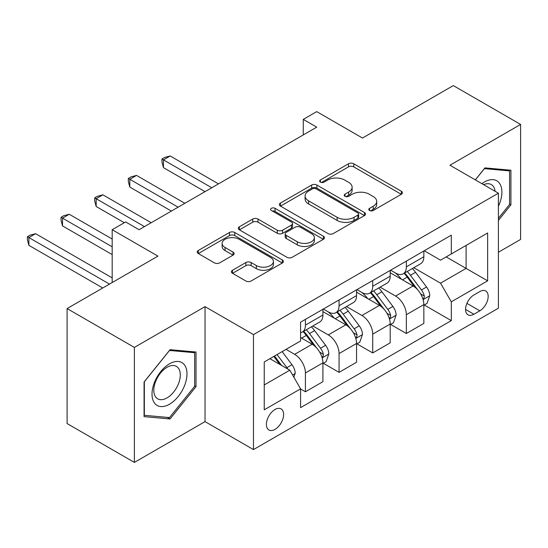 <?xml version="1.0" encoding="UTF-8"?>
<svg xmlns="http://www.w3.org/2000/svg" width="548" height="548" viewBox="0 0 548 548"><rect width="100%" height="100%" fill="white"/><g stroke="black" fill="none" stroke-linecap="round" stroke-linejoin="round"><path stroke-width="0.82" d="M369.551 210.494A2.617 1.507 0 0 0 373.25 210.494L401.321 194.287A3.733 2.158 0 0 0 402.417 192.759A3.733 2.158 0 0 0 401.321 191.238L353.768 163.784A3.733 2.158 0 0 0 348.487 163.784L320.416 179.984A2.617 1.507 0 0 0 319.648 181.052A2.617 1.507 0 0 0 320.416 182.121A2.617 1.507 0 0 0 324.115 182.121L327.745 180.025A11.953 6.905 0 0 1 344.658 180.025L348.617 182.313A11.953 6.905 0 0 1 352.117 187.19A11.953 6.905 0 0 1 348.617 192.074L344.987 194.17A2.617 1.507 0 0 0 344.219 195.239A2.617 1.507 0 0 0 344.987 196.307A2.617 1.507 0 0 0 348.686 196.307L352.316 194.211A11.953 6.905 0 0 1 369.222 194.211L373.188 196.499A11.953 6.905 0 0 1 376.688 201.376A11.953 6.905 0 0 1 373.188 206.26L369.551 208.356A2.617 1.507 0 0 0 368.79 209.425A2.617 1.507 0 0 0 369.551 210.494L369.551 208.356M275.007 429.385A12.179 7.035 120 0 0 282.967 418.651A12.179 7.035 120 0 0 281.097 408.897A12.179 7.035 120 0 0 275.007 409.5A12.179 7.035 120 0 0 267.054 420.234A12.179 7.035 120 0 0 268.917 429.988A12.179 7.035 120 0 0 275.007 429.385M232.51 270.239A3.733 2.158 0 0 0 231.414 271.767A3.733 2.158 0 0 0 232.51 273.294L245.853 280.994A3.733 2.158 0 0 0 251.135 280.994L282.309 262.999A3.733 2.158 0 0 0 283.405 261.471A3.733 2.158 0 0 0 282.309 259.944L234.756 232.496A3.733 2.158 0 0 0 229.475 232.496L198.301 250.491A3.733 2.158 0 0 0 197.205 252.018A3.733 2.158 0 0 0 198.301 253.539L214.412 262.841A3.733 2.158 0 0 0 219.7 262.841L233.037 255.142A3.733 2.158 0 0 0 234.133 253.614A3.733 2.158 0 0 0 233.037 252.094L225.05 247.477A9.994 5.768 0 0 1 222.118 243.401A9.994 5.768 0 0 1 228.29 238.065A9.994 5.768 0 0 1 239.181 239.318L270.486 257.389A9.994 5.768 0 0 1 273.411 261.471A9.994 5.768 0 0 1 267.246 266.801A9.994 5.768 0 0 1 256.354 265.554L251.135 262.54A3.733 2.158 0 0 0 245.853 262.54L232.51 270.239L232.51 273.294M498.399 252.244L520.6 239.428L520.6 124.437L453.312 85.591L362.481 138.034L316.723 111.621L303.27 119.389L316.723 127.157L139.096 229.715L125.636 221.947L112.182 229.715L112.182 282.549M134.383 347.418L134.383 462.409L205.034 421.618L205.034 306.633L134.383 347.418L67.096 308.572L157.934 256.128L112.182 229.715M205.034 306.633L253.477 334.602L498.399 193.197L498.399 308.188L253.477 449.586L253.477 334.602M520.6 124.437L449.949 165.229L498.399 193.197M328.012 233.558A3.733 2.158 0 0 0 333.294 233.558L364.468 215.563A3.733 2.158 0 0 0 365.564 214.035A3.733 2.158 0 0 0 364.468 212.514L316.915 185.06A3.733 2.158 0 0 0 311.634 185.06L280.46 203.055A3.733 2.158 0 0 0 279.364 204.582A3.733 2.158 0 0 0 280.46 206.103L328.012 233.558M272.39 211.055A2.617 1.507 0 0 1 275.041 211.425L275.041 208.315L323.389 236.229A3.733 2.158 0 0 1 324.485 237.757A3.733 2.158 0 0 1 323.389 239.277L292.214 257.279A3.733 2.158 0 0 1 286.933 257.279L239.38 229.824L239.38 226.776A3.733 2.158 0 0 0 238.284 228.297A3.733 2.158 0 0 0 239.38 229.824M239.38 226.776L252.717 219.07A3.733 2.158 0 0 1 258.005 219.07L277.288 230.208A3.733 2.158 0 0 0 282.569 230.208L291.42 225.098A3.733 2.158 0 0 0 292.516 223.57A3.733 2.158 0 0 0 291.42 222.043L271.342 210.453A2.617 1.507 0 0 1 270.582 209.384A2.617 1.507 0 0 1 272.192 207.993A2.617 1.507 0 0 1 275.041 208.315M134.383 462.409L67.096 423.563L67.096 308.572M479.822 291.557L473.904 294.975A11.803 6.816 120 0 0 466.197 305.373A11.803 6.816 120 0 0 468.006 314.833A11.803 6.816 120 0 0 473.904 314.244L479.822 310.826A11.803 6.816 120 0 0 487.535 300.427A11.803 6.816 120 0 0 485.727 290.974A11.803 6.816 120 0 0 479.822 291.557M424.248 250.772L440.53 260.17L451.299 253.957L451.299 235.154L300.578 322.169L300.578 340.972L264.246 361.947L264.246 409.808L300.578 388.833L300.578 407.637L451.299 320.614L451.299 301.818L440.53 283.165L413.767 267.719M451.299 253.957L487.631 232.975L487.631 280.836L451.299 301.818M205.034 421.618L253.477 449.586M303.27 119.389L303.27 134.931M446.182 256.909L466.101 268.404L466.101 245.408L487.631 232.975M440.53 283.165L466.101 268.404L487.631 280.836M264.246 384.949L289.81 370.188L269.897 358.687M300.578 388.984L305.421 391.786L305.421 372.983A15.228 8.789 -120 0 0 294.66 354.337L286.042 349.364M305.421 391.786L322.916 381.682L322.916 362.879A15.228 8.789 -120 0 0 312.148 344.233L300.578 337.554M323.32 363.269L339.061 372.359L339.061 353.556A15.228 8.789 -120 0 0 328.3 334.91L312.84 325.985M339.061 372.359L356.556 362.262L356.556 343.459A15.228 8.789 -120 0 0 345.795 324.813L322.916 311.606M356.96 343.849L372.709 352.939L372.709 334.136A15.228 8.789 -120 0 0 361.94 315.49L346.487 306.565M372.709 352.939L390.203 342.836L390.203 324.032A15.228 8.789 -120 0 0 379.435 305.387L356.556 292.18M390.608 324.423L406.349 333.513L406.349 314.71A15.228 8.789 -120 0 0 395.588 296.064L380.127 287.138M406.349 333.513L423.844 323.416L423.844 304.613A15.228 8.789 -120 0 0 413.076 285.967L390.203 272.76M390.608 270.191L395.588 273.068A15.228 8.789 -120 0 0 403.198 273.822A15.228 8.789 -120 0 0 406.349 266.849L406.349 261.101M356.96 289.618L361.94 292.488A15.228 8.789 -120 0 0 369.551 293.242A15.228 8.789 -120 0 0 372.709 286.275L372.709 280.528M323.32 309.038L328.3 311.915A15.228 8.789 -120 0 0 335.91 312.668A15.228 8.789 -120 0 0 339.061 305.702L339.061 299.948M424.248 305.003L451.299 320.614M403.198 273.822L420.693 263.718A15.228 8.789 -120 0 0 423.844 256.752L423.844 251.005M369.551 293.242L387.046 283.145A15.228 8.789 -120 0 0 390.203 276.178L390.203 270.424M335.91 312.668L353.405 302.571A15.228 8.789 -120 0 0 356.556 295.598L356.556 289.851M300.578 332.704A15.228 8.789 -120 0 0 302.27 332.095L319.765 321.991A15.228 8.789 -120 0 0 322.916 315.025L322.916 309.271M302.27 332.095A15.228 8.789 -120 0 0 305.421 325.122L305.421 319.374M289.81 370.188L300.578 388.833M498.399 220.412L510.914 204.842L510.914 170.216L484.939 167.894L475.308 179.867M144.069 416.638L170.044 418.953L196.02 386.641L196.02 352.015L170.044 349.693L144.069 382.004L144.069 416.638M509.565 204.068L510.914 204.842M194.67 385.867L196.02 386.641M167.298 417.37L170.044 418.953M370.599 210.864L373.188 209.363A11.953 6.905 0 0 0 376.688 204.486L376.688 201.376M352.117 187.19L352.117 190.3A11.953 6.905 0 0 1 348.617 195.184L346.028 196.677M401.273 194.314L353.768 166.887A3.733 2.158 0 0 0 348.487 166.887L321.464 182.491M364.42 215.59L316.915 188.163A3.733 2.158 0 0 0 311.634 188.163L280.508 206.137M357.865 215.104A2.617 1.507 0 0 0 358.632 214.035A2.617 1.507 0 0 0 357.865 212.966L316.121 188.868A2.617 1.507 0 0 0 312.422 188.868L308.593 191.081A11.953 6.905 0 0 0 305.092 195.965A11.953 6.905 0 0 0 308.593 200.842L337.123 217.316A11.953 6.905 0 0 0 354.035 217.316L357.865 215.104L357.865 218.214A2.617 1.507 0 0 0 358.632 217.145L358.632 214.035M305.092 195.965L305.092 199.068A11.953 6.905 0 0 0 308.593 203.952L308.593 200.842M357.865 218.214L354.035 220.426A11.953 6.905 0 0 1 337.123 220.426L308.593 203.952M239.428 229.852L252.717 222.18L252.717 219.07M292.516 223.57L292.516 226.68A3.733 2.158 0 0 1 291.42 228.201L282.569 233.311A3.733 2.158 0 0 1 277.288 233.311L258.005 222.18A3.733 2.158 0 0 0 252.717 222.18M275.041 211.425L323.341 239.312M297.297 241.757A9.994 5.768 0 0 0 308.188 243.011A9.994 5.768 0 0 0 314.36 237.681A9.994 5.768 0 0 0 311.435 233.599L300.407 227.228A3.733 2.158 0 0 0 295.119 227.228L286.268 232.338A3.733 2.158 0 0 0 285.179 233.866A3.733 2.158 0 0 0 286.268 235.393L297.297 241.757L297.297 244.867A9.994 5.768 0 0 0 308.188 246.114A9.994 5.768 0 0 0 314.36 240.784L314.36 237.681M285.179 233.866L285.179 236.976A3.733 2.158 0 0 0 286.268 238.496L286.268 235.393M297.297 244.867L286.268 238.496M273.411 261.471L273.411 264.581A9.994 5.768 0 0 1 267.246 269.911A9.994 5.768 0 0 1 256.354 268.657L251.135 265.65A3.733 2.158 0 0 0 245.853 265.65L232.558 273.322M222.118 243.401L222.118 246.504A9.994 5.768 0 0 0 225.05 250.587L225.05 247.477M232.989 255.169L225.05 250.587M282.261 263.026L234.756 235.599A3.733 2.158 0 0 0 229.475 235.599L198.349 253.566M423.844 305.236L427.077 303.366L429.762 295.598A10.083 5.823 -120 0 0 426.543 287.008L415.548 272.329A29.119 16.81 -120 0 0 412.37 268.527M401.437 279.24A29.119 16.81 -120 0 0 395.471 273.007M422.926 299.057L424.097 297.79L424.316 296.03A10.083 5.823 -120 0 0 421.433 289.961L410.431 275.281A29.119 16.81 -120 0 0 407.26 271.479M404.547 273.041A24.167 13.953 60 0 1 408.513 277.555L417.823 289.974M218.488 183.875L170.181 155.981L163.448 159.872L163.448 167.64L205.034 191.642M404.027 273.342A29.119 16.81 60 0 1 407.205 277.144L414.514 286.905M163.448 167.64L161.968 162.119L161.968 159.016L211.761 187.759M161.968 159.016L164.66 157.461L170.181 155.981M390.203 324.656L393.43 322.793L396.122 315.025A10.083 5.823 -120 0 0 392.902 306.435L381.908 291.755A29.119 16.81 -120 0 0 378.73 287.947M367.79 298.667A29.119 16.81 -120 0 0 361.831 292.427M389.286 318.477L390.457 317.21L390.676 315.449A10.083 5.823 -120 0 0 387.792 309.387L376.791 294.708A29.119 16.81 -120 0 0 373.613 290.899M370.907 292.468A24.167 13.953 60 0 1 374.873 296.975L384.182 309.401M184.847 203.301L136.534 175.408L129.808 179.292L129.808 187.06L171.387 211.069M370.386 292.762A29.119 16.81 60 0 1 373.565 296.571L380.874 306.332M129.808 187.06L128.328 181.546L128.328 178.436L178.121 207.185M128.328 178.436L131.02 176.881L136.534 175.408M356.556 344.082L359.789 342.212L362.481 334.444A10.083 5.823 -120 0 0 359.262 325.855L348.261 311.175A29.119 16.81 -120 0 0 345.082 307.373M334.15 318.087A29.119 16.81 -120 0 0 328.19 311.853M355.638 337.904L356.81 336.636L357.036 334.876A10.083 5.823 -120 0 0 354.145 328.807L343.151 314.127A29.119 16.81 -120 0 0 339.972 310.326M337.26 311.887A24.167 13.953 60 0 1 341.233 316.401L350.535 328.821M151.207 222.721L102.894 194.828L96.167 198.719L96.167 206.486L124.286 222.721M336.739 312.189A29.119 16.81 60 0 1 339.918 315.991L347.233 325.752M96.167 206.486L94.688 200.972L94.688 197.862L144.473 226.605M94.688 197.862L97.38 196.307L102.894 194.828M322.916 363.502L326.149 361.639L328.834 353.871A10.083 5.823 -120 0 0 325.615 345.281L314.621 330.602A29.119 16.81 -120 0 0 311.442 326.793M321.998 357.323L323.169 356.056L323.389 354.296A10.083 5.823 -120 0 0 320.505 348.233L309.504 333.554A29.119 16.81 -120 0 0 306.332 329.745M303.619 331.314A24.167 13.953 60 0 1 307.586 335.821L316.895 348.247M112.182 239.038L69.254 214.254L62.52 218.138L62.52 225.906L112.182 254.58M303.099 331.609A29.119 16.81 60 0 1 306.277 335.417L313.586 345.178M62.52 225.906L61.04 220.392L61.04 217.282L112.182 246.806M61.04 217.282L63.732 215.727L69.254 214.254M293.851 377.175L295.194 373.291A10.083 5.823 -120 0 0 291.974 364.701L282.165 351.604M112.182 277.884L35.606 233.681L28.88 237.565L28.88 245.333L102.757 287.988M287.775 369.01A10.083 5.823 -120 0 0 286.864 367.653L277.048 354.556M274.521 356.015L281.576 365.427M273.822 356.419L279.802 364.406M28.88 245.333L27.4 239.819L27.4 236.709L109.484 284.097M27.4 236.709L30.092 235.154L35.606 233.681M498.399 206.254A24.742 14.282 120 0 0 499.55 183.361A24.742 14.282 120 0 0 481.891 183.669M495.091 191.286A18.735 10.816 120 0 0 493.419 186.526A18.735 10.816 120 0 0 491.316 184.573A18.735 10.816 120 0 0 483.61 184.662M484.35 168.626L509.565 170.908L509.565 204.459L498.399 218.351M507.9 169.942L509.565 170.908M475.363 179.902L484.398 168.661M169.503 363.81A24.742 14.282 120 0 0 152.015 394.115A24.742 14.282 120 0 0 169.503 404.212A24.742 14.282 120 0 0 186.998 373.914A24.742 14.282 120 0 0 169.503 363.81M167.051 367.304A18.735 10.816 120 0 0 154.817 383.812A18.735 10.816 120 0 0 157.687 398.821A18.735 10.816 120 0 0 167.051 397.889A18.735 10.816 120 0 0 179.292 381.387A18.735 10.816 120 0 0 176.422 366.372A18.735 10.816 120 0 0 167.051 367.304M194.67 386.265L169.503 417.569L144.343 415.322L144.343 381.764L169.503 350.46L194.67 352.707L194.67 386.265M193.006 351.748L194.67 352.707M294.66 354.337L312.148 344.233M328.3 334.91L345.795 324.813M361.94 315.49L379.435 305.387M395.588 296.064L413.076 285.967M406.349 266.849L423.844 256.752M406.349 314.71L423.844 304.613M372.709 334.136L390.203 324.032M372.709 286.275L390.203 276.178M339.061 353.556L356.556 343.459M339.061 305.702L356.556 295.598M305.421 372.983L322.916 362.879M305.421 325.122L322.916 315.025M466.917 303.373L479.822 310.826M465.56 309.428L473.904 314.244M373.188 209.363L373.188 206.26M344.987 196.307L344.987 194.17M348.617 195.184L348.617 192.074M320.416 182.121L320.416 179.984M348.487 166.887L348.487 163.784M353.768 166.887L353.768 163.784M401.321 194.287L401.321 191.238M280.46 206.103L280.46 203.055M311.634 188.163L311.634 185.06M316.915 188.163L316.915 185.06M364.468 215.563L364.468 212.514M337.123 220.426L337.123 217.316M354.035 220.426L354.035 217.316M258.005 222.18L258.005 219.07M277.288 233.311L277.288 230.208M282.569 233.311L282.569 230.208M291.42 228.201L291.42 225.098M323.389 239.277L323.389 236.229M245.853 265.65L245.853 262.54M251.135 265.65L251.135 262.54M256.354 268.657L256.354 265.554M233.037 255.142L233.037 252.094M198.301 253.539L198.301 250.491M229.475 235.599L229.475 232.496M234.756 235.599L234.756 232.496M282.309 262.999L282.309 259.944M423.09 299.605L429.7 295.797M410.431 275.281L415.548 272.329M402.506 279.864L407.205 277.144M421.433 289.961L426.543 287.008M420.631 293.899L424.316 296.03M389.45 319.032L396.053 315.216M376.791 294.708L381.908 291.755M368.859 299.283L373.565 296.571M387.792 309.387L392.902 306.435M386.991 313.326L390.676 315.449M355.803 338.452L362.413 334.643M343.151 314.127L348.261 311.175M335.218 318.71L339.918 315.991M354.145 328.807L359.262 325.855M353.35 332.746L357.036 334.876M322.162 357.878L328.773 354.063M309.504 333.554L314.621 330.602M301.578 338.13L306.277 335.417M320.505 348.233L325.615 345.281M319.703 352.172L323.389 354.296M292.57 374.962L295.125 373.489M286.864 367.653L291.974 364.701"/></g></svg>
